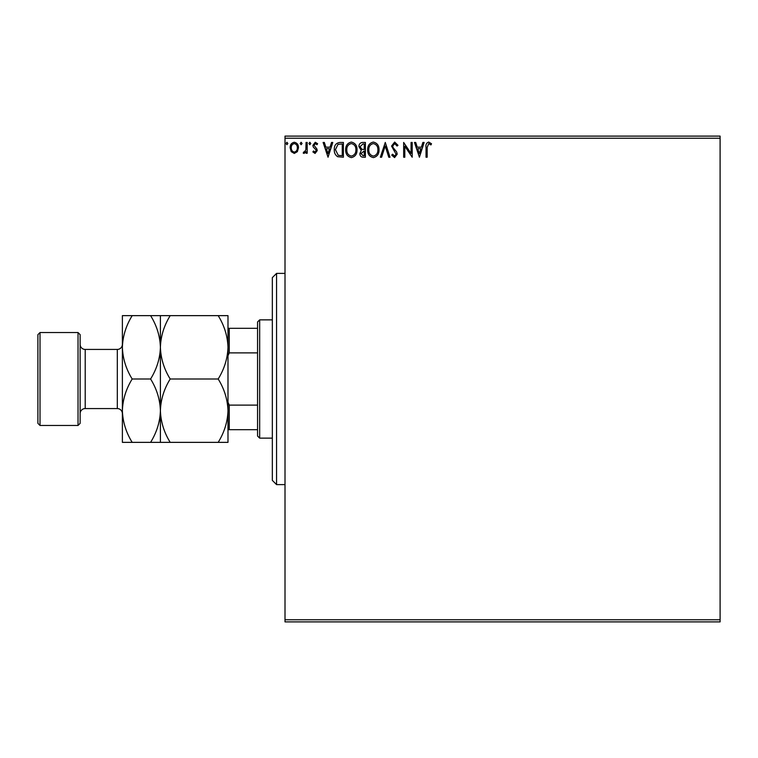 <?xml version="1.0" encoding="UTF-8"?>
<svg xmlns="http://www.w3.org/2000/svg" width="758" height="758" viewBox="0 0 758 758"><rect width="100%" height="100%" fill="white"/><g stroke="black" fill="none" stroke-linecap="round" stroke-linejoin="round"><path stroke-width="1.14" d="M297.363 151.657L294.294 153.438L291.233 151.657L290.134 147.819C290.106 144.759 291.489 142.902 294.294 142.258C297.108 142.902 298.5 144.75 298.472 147.819L297.363 151.657M307.189 142.447L307.189 153.249L306.052 153.249L306.052 151.657L304.072 153.438L303.209 153.069L303.75 151.922L304.261 152.112L305.872 149.79L306.052 142.447L307.189 142.447M315.072 153.438L312.874 151.903L313.547 150.975L314.996 152.112L316.095 150.662L315.83 149.677L313.253 147.052L312.874 145.384L315.271 142.258L317.611 143.717L316.967 144.721L315.404 143.584L314.011 145.328L316.872 148.947L317.232 150.605L315.072 153.438M339.954 142.447L343.393 142.447L343.393 157.228L337.632 156.698C335.235 155.03 334.126 152.69 334.297 149.658C334.126 145.384 336.012 142.987 339.954 142.447M365.384 142.447L365.384 157.228L363.29 157.228C361.035 157.124 359.898 155.902 359.879 153.571L361.272 150.425L358.932 146.645C358.951 144.2 360.116 142.807 362.428 142.447L365.384 142.447M385.282 142.447L390.019 157.228L388.778 157.228L385.187 146.019L381.596 157.228L380.355 157.228L385.282 142.447M411.063 142.447L412.2 142.447L412.2 157.228L404.81 146.209L404.81 157.228L403.663 157.228L403.663 142.447L411.063 153.448L411.063 142.447M427.171 147.393L427.171 157.228L426.034 157.228L426.034 147.251C425.579 144.56 426.479 142.836 428.734 142.068L431.529 143.774L430.951 144.911L428.753 143.584L427.171 147.393M285.008 138.221L285.008 136.108L720.1 136.108L720.1 138.221L285.008 138.221L285.008 619.779L720.1 619.779L720.1 621.892L285.008 621.892L285.008 619.779M720.1 138.221L720.1 619.779M419.401 157.228L414.474 142.447L415.706 142.447L417.232 147.185L421.382 147.185L422.898 142.447L424.139 142.447L419.401 157.228M394.662 142.068L397.978 145.299L397.059 146.048L394.738 143.584L392.672 146.095L393.051 147.545L396.642 151.913L397.22 154.158L394.577 157.607L391.725 155.106L392.616 154.196L394.596 156.091L396.083 154.225L391.535 146.067L394.662 142.068M379.028 149.771C379.114 153.988 377.238 156.603 373.41 157.607C369.497 156.698 367.583 154.111 367.658 149.847C367.583 145.621 369.468 143.035 373.324 142.068C377.181 142.997 379.076 145.564 379.028 149.771M357.037 149.771C357.122 153.988 355.256 156.603 351.428 157.607C347.515 156.698 345.591 154.111 345.667 149.847C345.591 145.621 347.486 143.035 351.333 142.068C355.189 142.997 357.094 145.564 357.037 149.771M328.043 157.228L323.107 142.447L324.348 142.447L325.864 147.185L330.024 147.185L331.54 142.447L332.781 142.447L328.043 157.228M310.789 143.489L309.842 144.721L308.894 143.489L309.842 142.258L310.789 143.489M302.072 143.489L301.125 144.721L300.177 143.489L301.125 142.258L302.072 143.489M287.86 143.489L286.912 144.721L285.965 143.489L286.912 142.258L287.86 143.489M417.715 148.701L419.307 153.666L420.898 148.701L417.715 148.701M368.795 149.847C368.739 153.23 370.255 155.314 373.362 156.091C376.451 155.276 377.958 153.173 377.891 149.781C377.948 146.417 376.432 144.352 373.362 143.584C370.245 144.352 368.72 146.436 368.795 149.847M363.063 155.712L364.238 155.712L364.238 150.975L361.016 153.542L363.063 155.712M363.669 149.459L364.238 149.459L364.238 143.963L362.94 143.963L360.069 146.645L361.86 149.288L363.669 149.459M346.804 149.847C346.747 153.23 348.273 155.314 351.371 156.091C354.46 155.276 355.976 153.173 355.9 149.781C355.957 146.417 354.45 144.352 351.371 143.584C348.254 144.352 346.728 146.436 346.804 149.847M342.256 155.712L342.256 143.963L337.992 144.342L335.434 149.658L338.239 155.305L342.256 155.712M326.357 148.701L327.949 153.666L329.531 148.701L326.357 148.701M291.271 147.81C291.224 150.103 292.228 151.543 294.303 152.112C296.369 151.543 297.382 150.103 297.335 147.81C297.382 145.527 296.369 144.115 294.303 143.584C292.228 144.115 291.214 145.527 291.271 147.81M276.566 484.608L272.34 480.382L272.34 277.618L276.566 273.392L276.566 484.608L285.008 484.608M259.672 438.133L257.559 436.03L257.559 321.97L259.672 319.867L259.672 438.133L272.34 438.133M259.672 319.867L272.34 319.867M257.559 429.691L227.987 429.691M227.987 402.233L229.257 405.123L229.257 429.691M257.559 405.123L229.257 405.123M257.559 352.877L229.257 352.877L227.987 355.767M227.987 328.309L229.257 328.309L229.257 352.877M257.559 328.309L229.257 328.309M80.14 334.648L80.14 423.352L78.027 425.465L78.027 332.535L80.14 334.648M40.013 425.465L37.9 423.352L37.9 334.648L40.013 332.535L40.013 425.465L78.027 425.465M80.14 413.641A5.069 5.069 0 0 1 85.209 408.571L117.31 408.571A5.069 5.069 0 0 1 122.379 413.641L122.379 315.641L150.596 315.641C156.726 325.504 159.995 336.059 160.402 347.316C160.772 336.192 164.041 325.627 170.199 315.641L218.181 315.641C224.311 325.504 227.58 336.059 227.987 347.316C227.608 358.449 224.349 369.004 218.181 379C224.311 388.863 227.58 399.428 227.987 410.684C227.608 421.808 224.349 432.373 218.181 442.359L227.987 442.359L227.987 315.641L218.181 315.641M80.14 344.359A5.069 5.069 0 0 0 85.209 349.429L117.31 349.429A5.069 5.069 0 0 0 122.379 344.359M40.013 332.535L78.027 332.535M160.402 442.359L160.402 410.684C160.023 421.808 156.754 432.373 150.596 442.359L170.199 442.359C164.079 432.496 160.81 421.941 160.402 410.684C160.772 399.551 164.041 388.996 170.199 379L218.181 379M170.199 442.359L218.181 442.359M170.199 379C164.079 369.137 160.81 358.572 160.402 347.316L160.402 315.641L150.596 315.641M170.199 315.641L160.402 315.641M160.402 410.684L160.402 347.316C160.023 358.449 156.754 369.004 150.596 379C156.726 388.863 159.995 399.428 160.402 410.684M122.379 410.684C122.787 421.941 126.055 432.496 132.186 442.359L122.379 442.359L122.379 410.684C122.758 399.551 126.027 388.996 132.186 379C126.055 369.137 122.787 358.572 122.379 347.316C122.758 336.192 126.027 325.627 132.186 315.641M132.186 379L150.596 379M132.186 442.359L150.596 442.359M85.209 349.429L85.209 408.571M117.31 408.571L117.31 349.429M276.566 273.392L285.008 273.392"/></g></svg>

